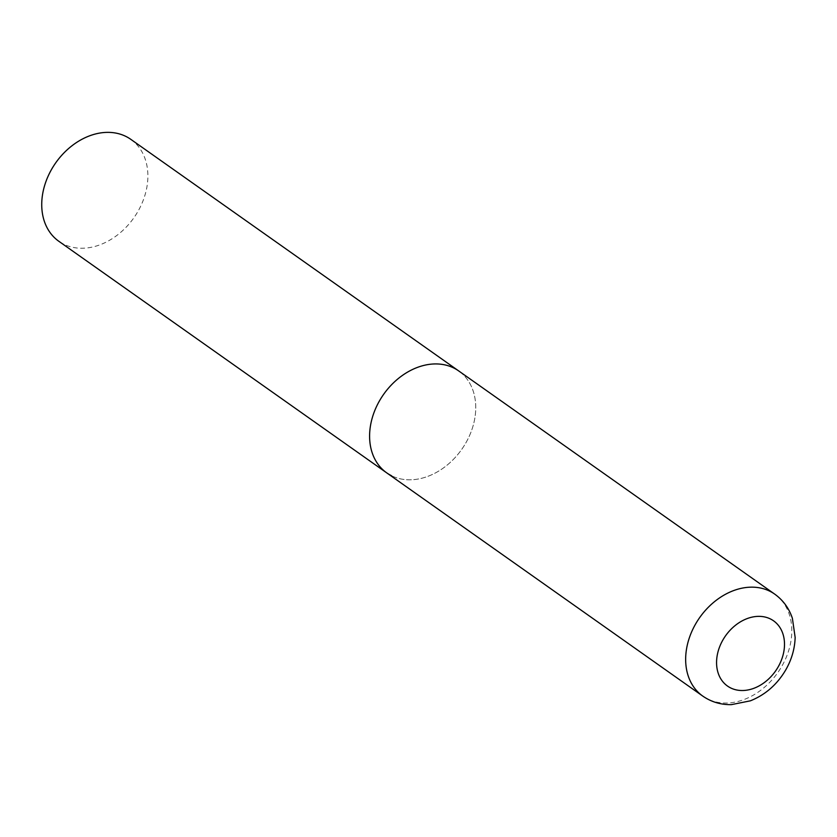 <?xml version="1.0" encoding="UTF-8"?>
<svg xmlns="http://www.w3.org/2000/svg" width="837" height="837" viewBox="0 0 837 837"><rect width="100%" height="100%" fill="white"/><g stroke="black" fill="none" stroke-linecap="round" stroke-linejoin="round"><path stroke-width="0.63" stroke-dasharray="4.18 3.14" d="M386.673 472.832A62.398 47.772 125.2 0 0 465.686 443.181A62.398 47.772 125.2 0 0 458.666 370.906A62.398 47.772 -54.8 0 1 463.761 446.351A62.398 47.772 -54.8 0 1 391.57 475.751M130.802 139.34A62.398 47.772 -54.8 0 1 135.897 214.785A62.398 47.772 -54.8 0 1 63.696 244.184A62.398 47.772 -54.8 0 1 58.81 241.265M702.735 696.07A62.398 47.772 125.2 0 0 781.748 666.409A62.398 47.772 125.2 0 0 774.727 594.134"/><path stroke-width="1.26" d="M391.57 475.751A62.398 47.772 -54.8 0 1 386.673 472.832L58.81 241.265A62.398 47.772 -54.8 0 1 53.714 165.831A62.398 47.772 -54.8 0 1 125.916 136.431A62.398 47.772 -54.8 0 1 130.802 139.34L458.666 370.906A62.398 47.772 125.2 0 0 379.653 400.567A62.398 47.772 125.2 0 0 386.673 472.832A62.398 47.772 -54.8 0 1 381.578 397.397A62.398 47.772 -54.8 0 1 453.78 367.998A62.398 47.772 -54.8 0 1 458.666 370.906L774.727 594.134A62.398 47.772 125.2 0 0 695.714 623.795A62.398 47.772 125.2 0 0 702.735 696.07C711.293 701.971 720.856 704.827 731.423 704.628L750.381 700.831C765.374 694.794 777.154 684.509 785.713 669.966C791.635 659.671 794.784 648.821 795.15 637.438L792.388 618.313C789.04 608.279 783.15 600.223 774.727 594.134M778.065 667.079A39.935 30.571 125.2 0 0 770.438 618.962A39.935 30.571 125.2 0 0 723.001 639.803A39.935 30.571 125.2 0 0 730.628 687.92A39.935 30.571 125.2 0 0 778.065 667.079M386.673 472.832L702.735 696.07"/></g></svg>
